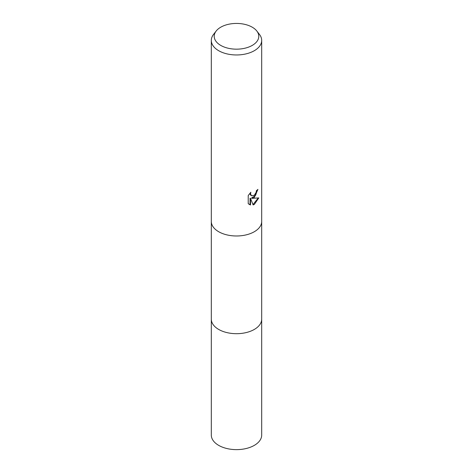<?xml version="1.0" encoding="UTF-8"?>
<svg xmlns="http://www.w3.org/2000/svg" width="473" height="473" viewBox="0 0 473 473"><rect width="100%" height="100%" fill="white"/><g stroke="black" fill="none" stroke-linecap="round" stroke-linejoin="round"><path stroke-width="0.71" d="M256.845 31.052L259.5 34.476A25.193 14.545 180 0 1 261.693 40.418L261.693 221.435A25.193 14.545 180 0 1 260.067 226.579L260.061 226.585A25.193 14.545 180 0 1 260.061 226.585A25.193 14.545 180 0 1 254.314 231.729A25.193 14.545 180 0 1 212.939 226.585A25.193 14.545 180 0 1 212.933 226.585L212.933 226.579A25.193 14.545 180 0 1 211.307 221.435L211.307 40.418A25.193 14.545 180 0 1 213.5 34.476L216.155 31.052A22.284 12.866 180 0 1 220.743 27.203A22.284 12.866 180 0 1 256.845 31.052A22.284 12.866 180 0 1 252.257 45.402A22.284 12.866 180 0 1 223.865 46.898A22.284 12.866 180 0 1 216.155 31.052M261.693 318.92A25.193 14.545 180 0 1 261.693 319.145A25.193 14.545 180 0 1 254.314 329.433A25.193 14.545 180 0 1 226.863 332.584A25.193 14.545 180 0 1 211.307 319.145A25.193 14.545 180 0 1 211.307 318.92M260.067 226.579A25.193 14.545 180 0 1 254.314 231.723A25.193 14.545 180 0 1 212.933 226.579M248.219 203.644L248.219 195.526L250.867 192.245L250.507 193.859L251.488 195.781L254.314 195.26L256.135 192.351L256.401 190.666A25.193 14.545 0 0 0 257.933 189.389L254.314 197.436L251.902 198.347L258.802 197.903L254.314 204.437L253.132 204.933L250.519 198.418L250.519 204.992L248.219 203.638M261.693 40.418A25.193 14.545 180 0 1 254.314 50.7A25.193 14.545 180 0 1 226.857 53.857A25.193 14.545 180 0 1 211.307 40.418M257.454 189.821L255.609 195.325L251.453 198.086L251.902 198.347M252.99 204.578L258.211 198.045M249.076 204.36L250.063 204.726L250.063 198.152L250.519 198.418M250.063 204.732L250.519 204.992M251.488 195.781L250.312 194.752L250.105 193.037M211.307 319.145A25.193 14.545 180 0 0 218.686 329.433A25.193 14.545 180 0 0 246.143 332.584A25.193 14.545 180 0 0 261.693 319.145L261.693 435.083A25.193 14.545 180 0 1 246.143 448.522A25.193 14.545 180 0 1 218.686 445.371A25.193 14.545 180 0 1 211.307 435.083L211.307 221.666M261.693 319.145L261.693 221.666"/></g></svg>
